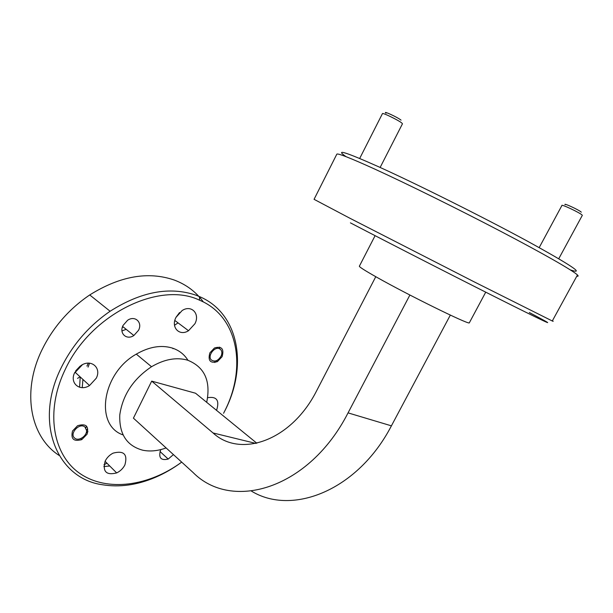 <?xml version="1.0" encoding="UTF-8"?>
<svg xmlns="http://www.w3.org/2000/svg" width="613" height="613" viewBox="0 0 613 613"><rect width="100%" height="100%" fill="white"/><g stroke="black" fill="none" stroke-linecap="round" stroke-linejoin="round"><path stroke-width="0.92" d="M529.333 312.523C557.615 327.434 554.543 326.629 510.782 304.753C467.359 283.06 391.669 244.403 350.421 222.864M576.802 276.179C578.327 276.448 578.542 276.049 577.461 274.984C573.209 270.762 544.106 254.058 501.158 231.576C458.263 209.117 406.978 183.808 374.834 169.119C349.862 157.779 337.181 152.821 336.782 154.246L314.063 199.325L349.793 218.19L474.324 281.926L552.29 320.982C553.616 321.587 553.646 321.526 552.382 320.806M65.001 369.968C44.971 411.599 52.833 455.168 80.119 473.634C107.405 492.262 149.013 486.124 181.686 462.125C173.31 468.34 164.514 473.42 155.304 477.374C137.12 485.098 119.458 487.55 102.317 484.73C57.254 478.584 33.631 423.208 61.085 367.984C72.503 344.805 88.847 325.894 110.11 311.251C141.082 291.619 169.701 286.271 195.953 295.19L199.401 296.562C239.331 313.274 248.127 366.52 224.496 411.515L224.105 412.227C247.185 368.275 238.534 316.377 199.608 300.224C159.771 280.762 90.525 314.009 65.001 369.968M103.812 466.57L109.75 465.995M203.363 301.979C196.152 291.987 186.498 284.693 174.406 280.095C148.331 271.061 120.102 276.011 89.728 294.945C68.878 309.082 52.925 327.449 41.876 350.061C21.386 392.105 30.435 437.115 59.139 455.436M346.008 156.66C334.43 148.522 345.425 151.947 378.995 166.935C417.116 184.176 482.477 216.803 526.575 240.702C571.124 265.168 585.729 274.923 570.389 269.942M123.067 325.419L127.581 320.293C134.983 315.074 142.798 322.392 138.53 330.3L133.856 335.518C126.623 340.483 118.853 333.38 123.067 325.419M173.433 454.601L168.192 459.068C160.882 460.769 158.33 457.811 160.552 450.195L160.89 449.574M72.526 430.993L77.575 425.721C85.881 423.238 89.054 426.05 87.1 434.173L81.881 439.529C73.729 441.896 70.61 439.046 72.526 430.993M209.876 352.843L214.489 347.962C221.73 345.931 224.274 348.843 222.098 356.705L217.385 361.639C210.251 363.593 207.746 360.666 209.876 352.843M207.615 397.699C216.734 396.22 219.722 400.396 216.588 410.235L216.535 410.342M105.214 461.007C107.007 457.528 109.643 454.907 113.129 453.13C123.91 450.325 127.833 454.264 124.899 464.93C123.037 468.508 120.294 471.175 116.669 472.922C106.179 475.519 102.356 471.55 105.214 461.007M80.924 439.973L81.429 439.077M86.571 432.847L87.935 431.705M82.441 364.689L74.449 373.171M74.732 372.551L81.085 365.463C91.184 358.597 101.819 367.884 96.233 378.259L89.536 385.531C79.751 391.929 69.238 382.987 74.732 372.551M89.552 363.172L88.065 367.118M175.977 317.388L182.099 310.576C191.394 304.347 200.313 313.841 194.896 323.779L188.52 330.721C179.509 336.575 170.629 327.411 175.977 317.388M82.234 387.638L82.924 379.447M86.931 366.091L88.303 363.134M121.964 330.92L126.171 329.327M79.59 387.263L80.211 376.949M122.324 327.365L123.32 327.02M206.688 402.312C211.002 381.018 204.619 366.965 187.547 360.153C176.406 357.011 164.399 359.203 151.526 366.727C133.251 378.972 122.669 395.033 119.78 414.901C119.098 434.081 126.753 445.85 142.745 450.21C150.108 451.72 157.901 450.953 166.108 447.934M187.946 360.275C184.252 354.299 178.935 350.192 172 347.962C160.912 344.759 149.013 346.82 136.301 354.13C102.011 373.202 94.463 425.253 122.968 434.878M469.474 322.53L469.251 322.951C466.884 323.925 407.607 294.715 376.957 277.367C364.459 270.318 358.613 266.563 359.417 266.103L375.095 235.676M409.898 295.022L348.054 412.878C309.22 489.036 231.921 511.824 193.041 472.47L133.419 418.15L151.702 381.125L195.547 393.224L256.839 443.222M375.769 276.701L316.729 390.581C291.612 440.632 240.572 458.417 213.048 432.962L151.702 381.125M348.054 412.878L391.408 425.843L450.333 315.09M391.408 425.843C358.053 490.201 292.409 516.223 251.453 491.12M214.849 362.521L215.01 361.632M80.18 366.076L75.683 370.842M172.797 348.222L172.973 348.72M178.046 322.882L174.513 325.273M179.54 312.561L176.054 317.243M80.019 376.773L77.552 378.397M106.938 463.175L103.965 464.784M402.435 123.826L401.883 123.075C398.795 120.347 382.167 112.271 382.443 113.627L359.685 158.468M385.991 113.213C381.96 110.064 397.891 117.405 401.04 120.148M74.732 438.149C78.518 441.651 87.1 435.981 86.54 430.395L84.969 427.054C79.667 422.104 68.84 433.812 74.732 438.149M211.309 359.954C214.872 362.206 218.159 360.865 221.17 355.923C222.205 353.349 222.059 351.257 220.734 349.625L219.692 348.835C214.742 345.885 207.094 356.023 211.309 359.954M582.22 215.531L582.212 215.163C580.695 213.079 560.611 203.593 561.883 205.554L539.195 247.606M565.132 204.696C562.795 202.42 579.913 210.359 581.277 212.198M255.889 443.421L213.048 432.962M223.569 413.285L223.944 412.587M110.11 311.251L89.728 294.945M151.526 366.727L136.301 354.13M552.29 320.982L577.461 274.984M469.251 322.951L485.734 292.171M188.52 330.721L174.835 320.476M89.536 385.531L75.499 372.604M116.669 472.922L105.068 461.305M217.385 361.639L216.236 360.766M81.881 439.529L80.885 438.533M168.192 459.068L160.001 451.505M133.856 335.518L122.623 326.461M199.608 300.224L199.401 296.562M402.465 123.78L380.137 167.456M85.797 427.989L86.402 426.004M86.54 430.395L87.33 428.993M221.17 355.923L221.477 355.479M219.692 348.835L219.646 347.119M582.327 215.332L558.757 258.724"/></g></svg>

